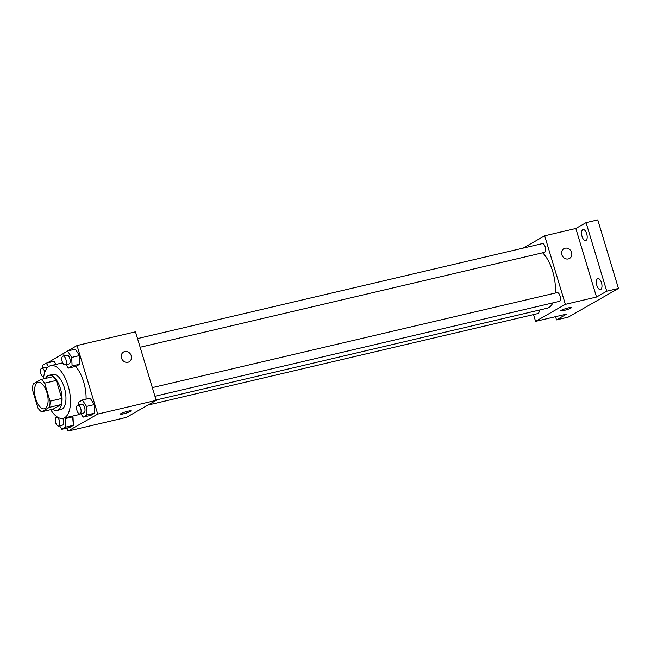 <?xml version="1.0" encoding="UTF-8"?>
<svg xmlns="http://www.w3.org/2000/svg" width="651" height="651" viewBox="0 0 651 651"><rect width="100%" height="100%" fill="white"/><g stroke="black" fill="none" stroke-linecap="round" stroke-linejoin="round"><path stroke-width="0.98" d="M46.905 392.447A13.525 6.217 76.8 0 1 44.406 408.804A13.525 6.217 76.8 0 1 35.268 397.053A13.525 6.217 76.8 0 1 38.23 382.471A13.525 6.217 76.8 0 1 46.905 392.447M41.029 379.476L33.201 383.952A17.455 8.032 76.8 0 0 32.55 390.071L37.994 408.104A17.455 8.032 76.8 0 0 41.607 411.798L49.435 407.323A17.455 8.032 76.8 0 0 50.086 401.195L44.642 383.162A17.455 8.032 76.8 0 0 41.029 379.476L52.723 376.734A17.455 8.032 76.8 0 1 56.336 380.42L44.642 383.162M41.607 411.798L53.301 409.056L61.129 404.58L49.435 407.323M56.336 380.42L61.78 398.453L50.086 401.195M61.78 398.453A17.455 8.032 76.8 0 1 61.129 404.58M52.731 409.186A18.033 8.292 -103.2 0 0 57.133 410.447A18.033 8.292 -103.2 0 0 58.183 410.032A18.033 8.292 -103.2 0 0 60.787 389.811A18.033 8.292 -103.2 0 0 48.89 375.334A18.033 8.292 -103.2 0 0 45.513 378.426M48.89 375.334L52.788 374.423A18.033 8.292 76.8 0 1 64.351 387.727A18.033 8.292 76.8 0 1 62.081 409.113A18.033 8.292 76.8 0 1 61.023 409.536L57.133 410.447M43.471 378.906A27.049 12.442 76.8 0 1 50.729 365.642A27.049 12.442 76.8 0 1 68.07 385.595A27.049 12.442 76.8 0 1 63.082 418.308A27.049 12.442 76.8 0 1 50.688 409.666M75.63 366.423A27.049 12.442 76.8 0 1 83.662 381.942A27.049 12.442 76.8 0 1 86.07 399.128M80.838 413.654A27.049 12.442 76.8 0 1 78.673 414.654L63.082 418.308M59.583 425.803L61.837 429.31L69.633 427.479L73.392 425.331L72.578 416.087L73.01 416.754L65.214 418.585L64.783 417.909M54.066 361.321L56.051 364.397L54.066 361.321L46.278 363.152L42.518 365.301L42.64 368.035M67.045 428.081L67.956 431.1L97.723 414.085L77.03 345.543L47.368 362.9M80.87 413.645L83.125 417.145L90.92 415.314L94.68 413.165L94.297 404.596L90.155 398.176L82.36 399.999L78.6 402.147L78.722 404.889M66.068 364.633L68.331 368.132L76.118 366.301L79.886 364.153L79.495 355.584L75.353 349.164L67.558 350.995L63.798 353.143L63.92 355.877M67.956 431.1L126.408 417.381L156.183 400.373L97.723 414.085M128.035 411.204A5.631 0.675 -16.8 0 1 131.103 410.903A5.631 0.675 -16.8 0 1 125.903 413.182A5.631 0.675 -16.8 0 1 120.313 414.166A5.631 0.675 -16.8 0 1 128.035 411.204M156.183 400.373L135.481 331.823L77.03 345.543M123.568 352.012A5.631 4.956 -119.7 0 1 131.233 355.763A5.631 4.956 -119.7 0 1 129.158 361.793A5.631 4.956 -119.7 0 1 122.062 359.36A5.631 4.956 -119.7 0 1 123.568 352.012A5.631 4.956 -119.7 0 1 131.233 355.763A5.631 4.956 -119.7 0 1 129.158 361.793M131.103 410.903A5.631 0.675 -16.8 0 1 125.903 413.182A5.631 0.675 -16.8 0 1 120.313 414.158M542.608 252.808A30.475 14.013 76.8 0 1 552.699 271.402A30.475 14.013 76.8 0 1 555.287 293.056M552.87 302.886A30.475 14.013 76.8 0 1 547.084 308.257L156.069 400.007M140.144 347.252L544.391 252.385A4.508 2.075 -103.2 0 0 545.383 247.526A4.508 2.075 -103.2 0 0 542.332 243.612L137.532 338.601M539.118 310.12A4.508 2.075 76.8 0 1 537.905 313.562L147.964 405.068M152.326 387.614L557.134 292.625A4.508 2.075 76.8 0 1 560.023 295.945A4.508 2.075 76.8 0 1 559.193 301.397L154.938 396.264M533.535 314.588L535.578 321.366L565.353 304.359L544.659 235.808L523.103 248.129M565.353 304.359L596.528 297.043L606.756 291.192L618.45 288.45L568.217 317.151L556.524 319.893L566.752 314.051L535.578 321.366M568.38 307.874A5.631 0.675 -16.8 0 1 571.448 307.573A5.631 0.675 -16.8 0 1 566.248 309.852A5.631 0.675 -16.8 0 1 560.657 310.828A5.631 0.675 -16.8 0 1 568.38 307.874M618.45 288.45L597.756 219.9L586.063 222.642L575.834 228.493L544.659 235.808M596.528 297.043L575.834 228.493M563.912 248.682A5.631 4.956 -119.7 0 1 571.578 252.425A5.631 4.956 -119.7 0 1 569.503 258.463A5.631 4.956 -119.7 0 1 562.407 256.03A5.631 4.956 -119.7 0 1 563.912 248.682A5.631 4.956 -119.7 0 1 571.578 252.425A5.631 4.956 -119.7 0 1 569.503 258.463M571.448 307.573A5.631 0.675 -16.8 0 1 566.248 309.843A5.631 0.675 -16.8 0 1 560.657 310.828M555.555 316.679L556.524 319.893M597.545 278.726A5.631 2.588 76.8 0 1 597.87 278.595A5.631 2.588 76.8 0 1 601.679 283.486A5.631 2.588 76.8 0 1 600.45 289.565A5.631 2.588 76.8 0 1 596.731 285.048A5.631 2.588 76.8 0 1 597.545 278.726M582.743 229.713A5.631 2.588 76.8 0 1 583.076 229.583A5.631 2.588 76.8 0 1 586.885 234.482A5.631 2.588 76.8 0 1 585.648 240.561A5.631 2.588 76.8 0 1 581.929 236.036A5.631 2.588 76.8 0 1 582.743 229.713M606.756 291.192L586.063 222.642M68.331 368.132L72.09 365.984L71.708 357.415L67.558 350.995M63.017 356.089L66.915 355.177A4.508 2.075 76.8 0 1 69.803 358.498A4.508 2.075 76.8 0 1 68.973 363.95L65.076 364.869A4.508 2.075 76.8 0 1 62.032 360.947A4.508 2.075 76.8 0 1 63.017 356.089A4.508 2.075 76.8 0 1 65.906 359.417A4.508 2.075 76.8 0 1 65.076 364.869M76.118 366.301L79.886 364.153L72.09 365.984M79.886 364.153L79.495 355.584L71.708 357.415M79.495 355.584L75.353 349.164M48.54 366.668L46.278 363.152M43.682 377.043A4.508 2.075 76.8 0 1 40.72 372.999A4.508 2.075 76.8 0 1 41.729 368.246L45.627 367.335A4.508 2.075 76.8 0 1 47.124 368.01M41.729 368.246A4.508 2.075 76.8 0 1 44.626 371.575A4.508 2.075 76.8 0 1 44.805 372.291M83.125 417.145L86.884 414.996L86.502 406.427L82.36 399.999M77.819 405.101L81.709 404.181A4.508 2.075 76.8 0 1 84.606 407.51A4.508 2.075 76.8 0 1 83.776 412.962L79.878 413.873A4.508 2.075 76.8 0 1 76.826 409.959A4.508 2.075 76.8 0 1 77.819 405.101A4.508 2.075 76.8 0 1 80.708 408.421A4.508 2.075 76.8 0 1 79.878 413.873M90.92 415.314L94.68 413.165L86.884 414.996M94.68 413.165L94.297 404.596L86.502 406.427M94.297 404.596L90.155 398.176M61.837 429.31L65.596 427.162L65.214 418.585M62.813 418.365A4.508 2.075 76.8 0 1 63.318 419.675A4.508 2.075 76.8 0 1 62.488 425.127L58.59 426.039A4.508 2.075 76.8 0 1 55.538 422.125A4.508 2.075 76.8 0 1 56.531 417.258A4.508 2.075 76.8 0 1 59.42 420.587A4.508 2.075 76.8 0 1 58.59 426.039M69.633 427.479L73.392 425.331L65.596 427.162M73.392 425.331L73.01 416.754M62.691 362.835L50.729 365.642M57.41 417.055L56.531 417.258"/></g></svg>
